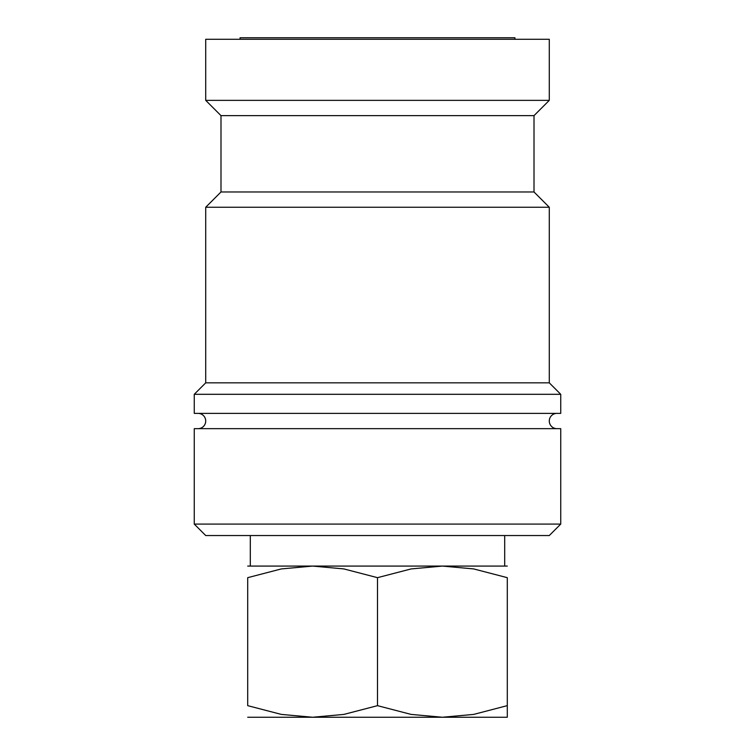 <?xml version="1.0" encoding="UTF-8"?>
<svg xmlns="http://www.w3.org/2000/svg" width="755" height="755" viewBox="0 0 755 755"><rect width="100%" height="100%" fill="white"/><g stroke="black" fill="none" stroke-linecap="round" stroke-linejoin="round"><path stroke-width="1.13" d="M556.916 428.651A7.635 7.635 0 0 1 549.281 421.016A7.635 7.635 0 0 1 556.916 413.381M198.084 413.381A7.635 7.635 0 0 1 205.719 421.016A7.635 7.635 0 0 1 198.084 428.651M377.5 524.093L194.262 524.093L205.719 535.54L549.281 535.54L560.738 524.093L377.5 524.093M560.738 524.093L560.738 428.651L194.262 428.651L194.262 524.093M377.5 394.299L194.262 394.299L194.262 413.381L560.738 413.381L560.738 394.299L377.5 394.299M534.012 191.978L220.988 191.978L220.988 115.628L534.012 115.628L534.012 191.978L549.281 207.248L549.281 382.842L205.719 382.842L194.262 394.299M549.281 207.248L205.719 207.248L205.719 382.842M205.719 100.358L205.719 39.279L549.281 39.279L549.281 100.358L205.719 100.358L220.988 115.628M247.706 566.08L312.608 566.08L343.865 568.921L377.5 577.669L411.135 568.921L442.392 566.08L473.659 568.921L507.294 577.669L507.294 705.661C507.294 721.176 507.294 721.176 507.294 705.632L473.659 714.409L442.392 717.25L411.135 714.409L377.5 705.661L343.865 714.409L312.608 717.25L281.341 714.409L247.706 705.661L247.706 577.669L281.341 568.921L312.608 566.08L507.294 566.08M247.706 717.25L507.294 717.25M240.071 39.279L240.071 37.75L514.929 37.75L514.929 39.279M247.706 705.632C247.706 721.176 247.706 721.176 247.706 705.632M247.706 577.698C247.706 562.154 247.706 562.154 247.706 577.698M507.294 577.698C507.294 562.154 507.294 562.154 507.294 577.698M377.5 705.661L377.5 577.669M220.988 191.978L205.719 207.248M250.301 535.54L250.301 566.08M504.699 535.54L504.699 566.08M534.012 115.628L549.281 100.358M549.281 382.842L560.738 394.299"/></g></svg>
